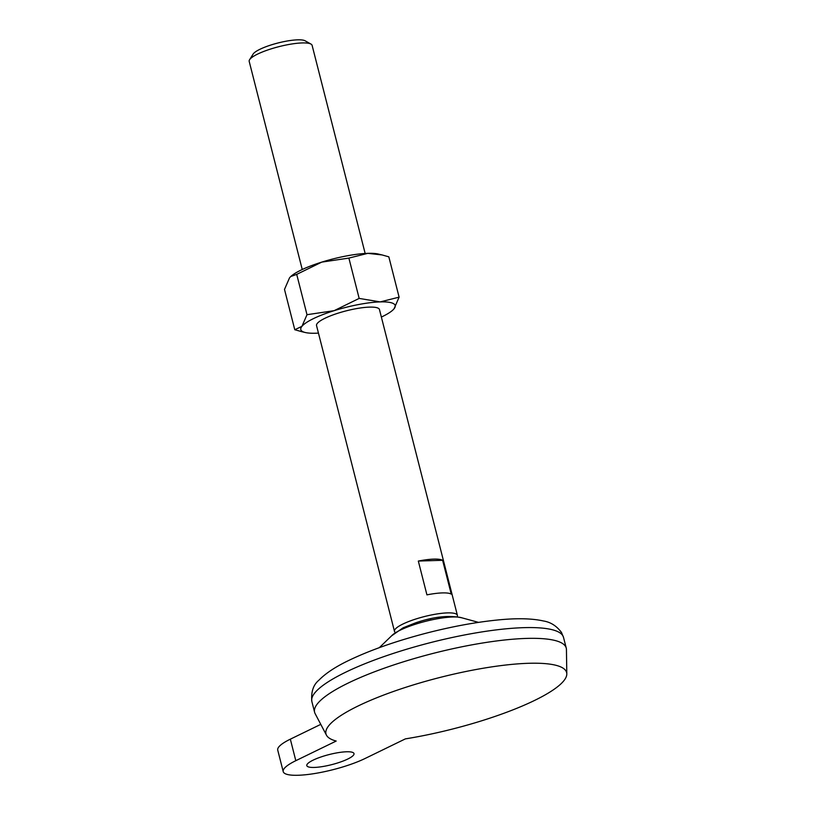 <?xml version="1.0" encoding="UTF-8"?>
<svg xmlns="http://www.w3.org/2000/svg" width="816" height="816" viewBox="0 0 816 816"><rect width="100%" height="100%" fill="white"/><g stroke="black" fill="none" stroke-linecap="round" stroke-linejoin="round"><path stroke-width="1.22" d="M326.461 735.175A124.175 26.54 165.7 0 1 439.742 677.515A124.175 26.54 165.7 0 1 566.804 673.914A124.175 26.54 165.7 0 1 405.379 738.878L365.007 758.523A48.695 10.404 -14.3 0 1 314.313 773.588A48.695 10.404 -14.3 0 1 283.223 771.63A48.695 10.404 -14.3 0 1 295.81 760.685L336.192 741.05A124.175 26.54 165.7 0 1 326.461 735.175L315.109 713.592A129.856 27.754 165.7 0 1 314.599 712.256L311.855 701.505C310.947 691.988 313.252 684.92 318.801 680.299C325.543 673.373 335.6 666.723 348.973 660.348C370.423 650.066 396.311 640.968 426.615 633.073C451.564 626.668 474.81 622.353 496.352 620.119C515.916 618.059 531.583 618.334 543.344 620.956C550.606 622.108 556.655 625.943 561.469 632.451L563.509 637.357A129.856 27.754 165.7 0 0 480.593 632.125A129.856 27.754 165.7 0 0 345.433 672.323A129.856 27.754 165.7 0 0 311.855 701.505M283.223 771.63L277.736 750.118A48.695 10.404 -14.3 0 1 290.333 739.174L320.78 724.363M442.619 560.296L451.238 594.099A32.467 6.936 -14.3 0 0 426.931 594.864L418.322 561.061L442.619 560.296A32.467 6.936 -14.3 0 0 418.322 561.061M430.838 618.742A16.228 3.468 165.7 0 0 419.434 621.649M457.174 616.682A32.467 6.936 165.7 0 0 457.388 615.315A32.467 6.936 165.7 0 0 436.662 614.009A32.467 6.936 165.7 0 0 402.869 624.056A32.467 6.936 165.7 0 0 394.475 631.349A32.467 6.936 165.7 0 0 395.332 632.451M457.388 615.315L379.45 309.539A32.467 6.936 165.7 0 0 358.724 308.234A32.467 6.936 165.7 0 0 324.931 318.281A32.467 6.936 165.7 0 0 316.537 325.584L394.475 631.349M365.16 253.47L312.11 45.359A32.467 6.936 165.7 0 0 310.978 44.084A32.467 6.936 165.7 0 0 288.058 44.635A32.467 6.936 165.7 0 0 257.591 54.101A32.467 6.936 165.7 0 0 249.584 59.731A32.467 6.936 165.7 0 0 249.196 61.404L302.246 269.504M310.978 44.084L305.123 40.8A27.489 5.875 165.7 0 0 285.722 41.269A27.489 5.875 165.7 0 0 259.927 49.286A27.489 5.875 165.7 0 0 253.144 54.05L249.584 59.731M314.313 767.438A24.347 5.202 -14.3 0 1 306.816 765.622A24.347 5.202 -14.3 0 1 329.123 754.565A24.347 5.202 -14.3 0 1 354.001 753.586A24.347 5.202 -14.3 0 1 340.425 762.032A24.347 5.202 -14.3 0 1 314.313 767.438M566.804 673.914L566.437 649.526A129.856 27.754 165.7 0 0 566.253 648.108A129.856 27.754 165.7 0 0 483.337 642.886A129.856 27.754 165.7 0 0 348.167 683.074A129.856 27.754 165.7 0 0 314.599 712.256M359.162 298.411L334.132 310.672A48.695 10.404 165.7 0 0 301.94 326.329L294.78 329.735L284.498 289.415L289.558 277.777L290.751 276.522L296.718 274.38L321.749 262.12L348.881 258.091L359.162 298.411L380.185 301.9A48.695 10.404 165.7 0 0 334.132 310.672L307 314.701L301.94 326.329A48.695 10.404 165.7 0 0 305.306 332.52A48.695 10.404 165.7 0 0 315.802 333.224A48.695 10.404 165.7 0 0 318.454 333.101M381.368 317.057A48.695 10.404 165.7 0 0 392.639 310.253A48.695 10.404 165.7 0 0 394.046 308.795L399.106 297.157L388.834 256.836L382.072 254.939L367.812 253.348A48.695 10.404 165.7 0 0 321.749 262.12A48.695 10.404 165.7 0 0 290.975 276.318A48.695 10.404 165.7 0 0 290.843 276.44M392.639 310.253L394.046 308.795A48.695 10.404 165.7 0 0 380.185 301.9L399.106 297.157M296.718 274.38L307 314.701M294.78 329.735L301.543 331.622M382.072 254.939L378.308 254.051A48.695 10.404 165.7 0 0 367.812 253.348L348.881 258.091M290.333 739.174L295.81 760.685M400.319 630.115A38.179 8.16 165.7 0 0 391.609 635.817L403.104 627.81L415.354 622.934C433.51 616.682 449.075 614.989 462.04 617.865A38.179 8.16 165.7 0 0 400.319 630.115M566.253 648.108L563.509 637.357M305.306 332.52L301.532 331.633M478.502 622.373L462.04 617.865M391.609 635.817L379.318 647.659"/></g></svg>
